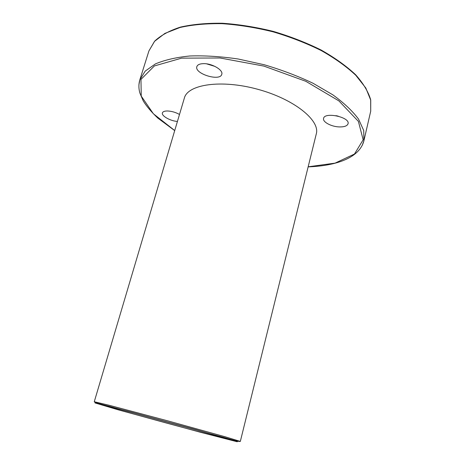 <?xml version="1.0" encoding="UTF-8"?>
<svg xmlns="http://www.w3.org/2000/svg" width="465" height="465" viewBox="0 0 465 465"><rect width="100%" height="100%" fill="white"/><g stroke="black" fill="none" stroke-linecap="round" stroke-linejoin="round"><path stroke-width="0.7" d="M339.479 126.928C344.396 126.992 347.25 125.928 348.047 123.748C350.285 117.203 324.512 111.617 323.582 118.412C322.425 121.987 331.499 126.794 339.479 126.928M335.893 115.651L338.189 116.151M177.427 121.441C170.353 121.022 161.21 115.872 162.413 112.89C162.895 111.588 164.639 110.949 167.638 110.984C171.742 111.193 175.694 112.356 179.496 114.46M203.478 63.647C212.011 63.333 223.467 70.093 221.77 74.29C220.212 81.73 194.201 73.761 196.846 66.629C197.515 64.745 199.723 63.757 203.478 63.647M316.281 133.926C320.333 120.458 294.13 99.086 257.593 89.239C221.09 79.242 187.68 84.415 184.355 98.086L94.267 401.743L109.478 405.358L167.51 420.79L225.374 436.844L240.324 441.425L316.281 133.926M196.463 431.113L229.733 439.582C230.454 439.448 202.083 431.415 167.197 421.941C132.316 412.461 103.776 405.027 104.334 405.509C103.724 405.846 158.489 421.023 196.463 431.113M215.01 66.425L206.722 63.874M370.715 111.17L370.733 100.149L365.804 88.007L355.76 75.26C346.582 66.646 335.096 58.427 321.303 50.598C306.423 43.222 290.381 36.979 273.182 31.858C255.756 27.569 238.76 24.837 222.189 23.669C206.332 23.442 192.266 24.721 179.99 27.505L164.877 33.416L154.485 41.397L148.928 50.912L154.723 41.089C160.896 35.323 169.452 30.667 180.403 27.115C192.655 24.32 206.681 23.035 222.485 23.25C238.998 24.407 255.942 27.121 273.304 31.393C290.445 36.497 306.429 42.728 321.263 50.086C335.003 57.898 346.448 66.106 355.609 74.714C363.252 83.322 368.274 91.669 370.681 99.76L370.715 111.17L363.903 140.779L363.723 130.526L358.544 119.11C352.58 111.059 344.019 102.974 332.853 94.843L313.05 83.27C297.925 76.068 281.656 69.895 264.242 64.751L238.057 58.979C220.765 56.468 204.693 55.469 189.842 55.986C176.096 57.346 164.616 59.991 155.403 63.92L145.161 71.145L139.814 79.893L138.919 84.828M362.177 145.487L363.903 140.779C359.614 157.495 337.055 165.831 308.144 166.865M308.156 166.807L335.079 163.128L354.47 154.037L363.153 139.779L358.393 121.371L338.857 100.87L305.848 81.305L263.882 66.088L219.986 57.98L181.612 58.148L154.386 65.943L140.965 79.41L141.244 96.104L153.369 113.756L174.724 130.555M200.52 432.287L237.144 441.75L237.534 441.523L195.41 429.55L127.602 411.188L95.005 402.923L117.808 409.7L200.52 432.287M174.706 130.613L157.763 118.052C151.201 111.786 146.353 106.067 143.226 100.893L139.93 93.163C138.599 88.652 138.564 84.229 139.814 79.893L148.928 50.912M240.324 441.425C239.539 441.767 234.401 440.535 224.909 437.716L109.438 406.346C99.824 403.969 94.767 402.434 94.267 401.743"/></g></svg>
